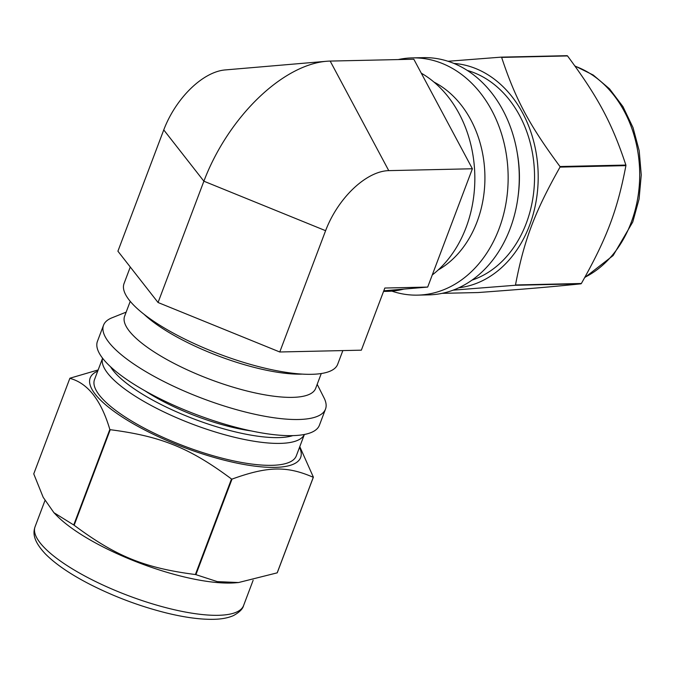 <?xml version="1.0" encoding="UTF-8"?>
<svg xmlns="http://www.w3.org/2000/svg" width="675" height="675" viewBox="0 0 675 675"><rect width="100%" height="100%" fill="white"/><g stroke="black" fill="none" stroke-linecap="round" stroke-linejoin="round"><path stroke-width="1.01" d="M453.119 290.157L515.118 285.28L580.998 283.821C550.133 286.968 525.842 289.027 478.111 292.545L442.074 293.347M625.911 165.637C617.33 210.465 606.817 238.292 581.369 283.5L515.489 284.96C524.07 240.131 534.583 212.304 560.022 167.105L625.911 165.637A131.853 103.57 -91.3 0 0 625.877 165.063L559.988 166.531C529.267 125.035 515.489 99.267 501.635 57.4L567.523 55.932C598.244 97.428 612.023 123.188 625.877 165.063M567.523 55.932A131.853 103.57 -91.3 0 0 567.321 55.806A131.853 103.57 -91.3 0 0 567.118 55.679L501.23 57.139L448.014 61.273M391.837 291.119A118.648 93.201 -91.3 0 0 417.58 295.127L428.701 294.882A118.648 93.201 -91.3 0 0 517.244 202.129A118.648 93.201 -91.3 0 0 466.29 69.803A118.648 93.201 -91.3 0 0 423.419 57.645L412.298 57.89A118.648 93.201 -91.3 0 0 398.242 59.569M458.873 287.752A112.506 88.374 -91.3 0 0 536.903 196.163A112.506 88.374 -91.3 0 0 487.958 74.79A112.506 88.374 -91.3 0 0 453.878 63.425M560.022 167.105A131.853 103.57 -91.3 0 0 559.988 166.531M417.58 295.127A118.648 93.201 -91.3 0 0 506.123 202.373A118.648 93.201 -91.3 0 0 455.161 70.048A118.648 93.201 -91.3 0 0 412.298 57.89M438.168 269.983A102.111 80.207 -91.3 0 0 484.92 178.656A102.111 80.207 -91.3 0 0 439.324 85.117A102.111 80.207 -91.3 0 0 433.983 82.088M471.985 280.125A107.865 84.721 -91.3 0 0 534.203 186.671A107.865 84.721 -91.3 0 0 486.388 78.95A107.865 84.721 -91.3 0 0 467.319 70.453M195.396 574.535C144.458 567.937 115.83 556.293 74.14 525.243L110.244 429.697C161.182 436.295 189.81 447.93 231.5 478.988L195.396 574.535A131.853 37.285 20.7 0 0 195.91 574.653L232.014 479.107C267.671 466.189 286.867 465.767 313.284 477.301L277.18 572.847L238.52 582.542L217.291 581.614L195.91 574.653M277.18 572.847A131.853 37.285 20.7 0 0 277.282 572.712L313.386 477.166L299.784 446.656M98.162 369.942L69.955 378.202A131.853 37.285 20.7 0 0 69.854 378.337C87.801 383.138 101.132 400.174 109.839 429.443L73.735 524.981L53.916 512.679L43.208 497.348L33.75 473.884L69.854 378.337M126.149 312.137L111.966 317.815A118.648 33.556 20.7 0 0 103.537 325.207L97.436 341.339A118.648 33.556 20.7 0 0 196.568 414.661A118.648 33.556 20.7 0 0 319.418 425.216L325.51 409.084A118.648 33.556 20.7 0 0 324.076 397.963L317.191 384.328M97.706 371.14A112.506 31.818 20.7 0 0 184.165 447.491A112.506 31.818 20.7 0 0 299.506 447.39M231.5 478.988A131.853 37.285 20.7 0 0 232.014 479.107M103.537 325.207A118.648 33.556 20.7 0 0 202.66 398.528A118.648 33.556 20.7 0 0 325.51 409.084M130.233 301.345L124.613 316.212A102.111 28.873 20.7 0 0 209.925 379.316A102.111 28.873 20.7 0 0 315.647 388.395L321.266 373.537M144.07 314.314A102.111 28.873 20.7 0 0 302.307 374.11M53.916 512.679L56.194 515.05A111.459 31.523 20.7 0 0 235.482 582.795L238.52 582.542M102.583 358.223L94.508 379.603A107.865 30.502 20.7 0 0 184.629 446.259A107.865 30.502 20.7 0 0 296.308 455.853L304.383 434.481M144.838 390.732A91.328 25.827 20.7 0 0 251.193 430.92M383.552 291.423L387.669 291.338A114.193 89.699 -91.3 0 0 403.81 289.102M432.262 274.97A114.193 89.699 -91.3 0 0 474.626 170.513A114.193 89.699 -91.3 0 0 421.284 73.178M326.464 61.282L225.037 69.947A65.931 36.29 -58.1 0 0 163.755 129.912L203.884 181.204A131.853 72.588 -58.1 0 1 326.464 61.282A131.853 72.588 -58.1 0 1 330.176 61.079L413.817 59.223L472.39 168.767L427.688 287.077L383.788 290.798M130.283 267.013L124.04 283.551A114.193 32.29 20.7 0 0 129.212 300.08A114.193 32.29 20.7 0 0 242.814 362.137A114.193 32.29 20.7 0 0 337.677 364.281L342.849 350.587M427.688 287.077L384.834 288.031L361.353 350.173L279.771 351.987L158.051 302.51L117.914 251.21L163.755 129.912M158.051 302.51L203.884 181.204L325.603 230.69A65.931 36.29 -58.1 0 1 388.749 170.632L472.39 168.767M325.603 230.69L279.771 351.987M584.904 277.256A111.459 87.547 -91.3 0 0 631.133 222.64A111.459 87.547 -91.3 0 0 589.933 73.448A111.459 87.547 -91.3 0 0 575.108 66.226M518.155 195.818A107.865 84.721 -91.3 0 0 517.193 152.626M35.075 526.728A111.459 31.523 20.7 0 0 97.335 582.39A111.459 31.523 20.7 0 0 218.32 615.305A111.459 31.523 20.7 0 0 243.599 605.517C242.797 608.943 239.431 612.284 233.516 615.558C228.15 617.946 221.442 619.203 213.384 619.321C200.256 619.549 184.553 617.414 166.278 612.934C139.826 606.293 114.362 596.742 89.876 584.305C70.521 574.332 55.789 564.308 45.681 554.234C31.371 539.173 33.64 531.217 35.075 526.728L44.972 500.538M102.6 358.248A107.865 30.502 20.7 0 0 163.991 411.978A107.865 30.502 20.7 0 0 280.142 443.391A107.865 30.502 20.7 0 0 304.358 434.481M110.506 366.736A103.545 29.287 20.7 0 0 182.039 414.205A103.545 29.287 20.7 0 0 278.547 437.611A103.545 29.287 20.7 0 0 292.815 435.628M330.176 61.079L388.749 170.632M574.931 65.981L593.258 75.052L609.517 88.838L622.966 106.642L633.015 127.609L639.2 150.744L641.25 174.952L639.073 199.083L632.762 222.007L613.119 255.563L584.693 277.627M243.599 605.517L253.142 580.255"/></g></svg>

